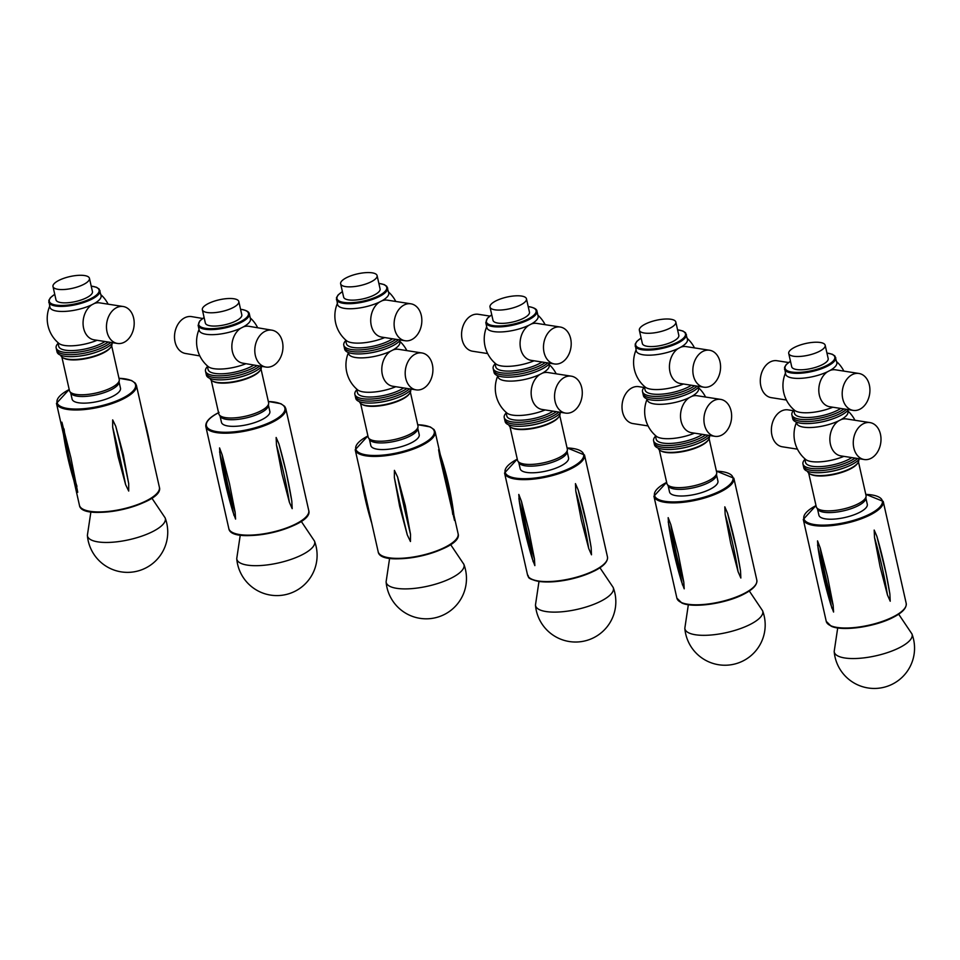 <?xml version="1.0" encoding="UTF-8"?>
<svg xmlns="http://www.w3.org/2000/svg" width="960" height="960" viewBox="0 0 960 960"><rect width="100%" height="100%" fill="white"/><g stroke="black" fill="none" stroke-linecap="round" stroke-linejoin="round"><path stroke-width="1.44" d="M240.264 535.044L236.736 558.624A39.9 12.804 -12.7 0 0 278.556 562.92A39.9 12.804 -12.7 0 0 314.508 541.104A39.9 12.804 -12.7 0 0 314.496 541.092L301.212 521.304M61.896 422.172L70.932 457.896L77.736 492.288C69.864 469.728 64.584 446.352 61.896 422.172M112.68 427.248L112.68 419.88L115.764 426.288L123.324 454.608L128.7 483.672L128.712 491.052L125.604 484.632L117.996 456.276L112.68 427.248A344.22 81.324 -107.4 0 1 125.604 484.632M112.752 342.72A29.112 9.348 167.3 0 1 97.704 351.672L96.708 352.032A26.232 8.424 167.3 0 1 78.048 356.232L77.004 356.34A29.112 9.348 167.3 0 1 57.036 351.912L56.592 349.92A29.112 9.348 167.3 0 0 79.788 353.964A29.112 9.348 167.3 0 0 110.748 342.408A29.112 9.348 167.3 0 1 64.26 354.24A29.112 9.348 167.3 0 1 56.592 349.92L56.148 347.928A29.112 9.348 167.3 0 1 58.056 343.344M97.704 351.672A29.112 9.348 167.3 0 1 77.004 356.34M111.924 343.692L111.936 343.728A26.232 8.424 167.3 0 1 111.048 346.86A26.232 8.424 167.3 0 1 88.188 357.708A26.232 8.424 167.3 0 1 62.892 357.708A26.232 8.424 167.3 0 1 60.744 355.26L60.744 355.26M111.048 346.86L110.52 347.592A25.512 8.196 167.3 0 1 88.284 358.152A25.512 8.196 167.3 0 1 63.684 358.152L62.892 357.708M111.66 345.792L119.232 379.416A25.512 8.196 167.3 0 1 119.28 380.352A25.512 8.196 167.3 0 1 96.144 393.012A25.512 8.196 167.3 0 1 69.816 391.5A25.512 8.196 167.3 0 1 69.456 390.636L61.872 357.012M119.28 380.352L119.028 382.476A24.792 7.956 167.3 0 1 96.54 394.788A24.792 7.956 167.3 0 1 70.956 393.312L69.816 391.5M119.088 382.008L120.48 388.212A24.792 7.956 167.3 0 1 98.04 401.424A24.792 7.956 167.3 0 1 72.096 399.108L70.704 392.904M107.016 331.86A18.684 13.728 -81.2 0 1 117.684 307.164A18.684 13.728 -81.2 0 1 123.204 306.516A18.684 13.728 -81.2 0 1 133.896 327.096A18.684 13.728 -81.2 0 1 117.456 343.452A18.684 13.728 -81.2 0 1 107.016 331.86M117.456 343.452L94.056 339.816A18.684 13.728 -81.2 0 1 83.616 328.224A18.684 13.728 -81.2 0 1 91.836 304.788L94.272 303.516A18.684 13.728 -81.2 0 1 99.792 302.88L123.204 306.516M97.08 340.284A26.232 8.424 167.3 0 1 64.572 345.468A26.232 8.424 167.3 0 1 58.86 343.38A32.16 32.16 0 0 1 49.692 306.228M104.988 341.508A26.232 8.424 167.3 0 1 65.64 350.22A26.232 8.424 167.3 0 1 58.728 346.332L57.876 342.54M57.912 289.308A18.684 6 167.3 0 1 52.992 286.536A18.684 6 167.3 0 1 69.9 276.576A18.684 6 167.3 0 1 89.448 278.316A18.684 6 167.3 0 1 78.564 286.56A18.684 6 167.3 0 1 57.912 289.308M89.448 278.316L92.448 291.6A18.684 6 167.3 0 1 81.564 299.844A18.684 6 167.3 0 1 60.9 302.592A18.684 6 167.3 0 1 55.98 299.82L52.992 286.536M91.836 304.788A26.232 8.424 167.3 0 1 56.82 311.088A26.232 8.424 167.3 0 1 49.908 307.188L48.816 300.42L50.436 297.672L54.744 294.3M91.2 286.08L96.528 287.28L99.168 289.056L101.1 295.656A26.232 8.424 167.3 0 1 94.272 303.516M108.288 342.024A29.112 9.348 167.3 0 1 63.804 352.248A29.112 9.348 167.3 0 1 56.148 347.928M282.42 341.772A18.684 13.932 -80.4 0 1 265.776 367.044A18.684 13.932 -80.4 0 1 254.832 351.792A18.684 13.932 -80.4 0 1 263.772 332.052A18.684 13.932 -80.4 0 1 271.992 330.192A18.684 13.932 -80.4 0 1 282.42 341.772M265.776 367.044L242.832 363.168A18.684 13.932 -80.4 0 1 231.888 347.916A18.684 13.932 -80.4 0 1 240.828 328.176L243.312 326.916A18.684 13.932 -80.4 0 1 249.048 326.316L271.992 330.192M202.632 318.468L191.7 316.632A18.684 13.932 99.6 0 0 183.48 318.492A18.684 13.932 99.6 0 0 174.54 338.232A18.684 13.932 99.6 0 0 185.484 353.484L199.812 355.908M253.872 365.028A26.232 8.424 167.3 0 1 226.188 373.524A26.232 8.424 167.3 0 1 208.092 369.552L207.24 365.76M245.964 363.696A26.232 8.424 167.3 0 1 208.212 366.6A32.16 32.16 0 0 1 199.056 329.448M204.108 317.52L199.8 320.892L198.132 325.356A26.232 8.424 167.3 0 0 225.576 327.804A26.232 8.424 167.3 0 0 249.324 313.824L250.464 318.876A26.232 8.424 167.3 0 1 243.312 326.916M234.12 298.8A18.684 6 167.3 0 1 238.812 301.536A18.684 6 167.3 0 1 221.904 311.496A18.684 6 167.3 0 1 202.356 309.756A18.684 6 167.3 0 1 213.396 301.452A18.684 6 167.3 0 1 234.12 298.8M238.812 301.536L241.812 314.82A18.684 6 167.3 0 1 224.892 324.78A18.684 6 167.3 0 1 205.344 323.028L202.356 309.756M240.828 328.176A26.232 8.424 167.3 0 1 214.548 334.596A26.232 8.424 167.3 0 1 199.272 330.408L198.132 325.356M257.148 365.58A29.112 9.348 167.3 0 1 226.26 375.48A29.112 9.348 167.3 0 1 205.5 371.148A29.112 9.348 167.3 0 1 207.42 366.564M205.5 371.148L205.956 373.14A29.112 9.348 167.3 0 0 213.072 377.364A29.112 9.348 167.3 0 0 259.68 366.012A29.112 9.348 167.3 0 1 228.66 377.244A29.112 9.348 167.3 0 1 205.956 373.14L206.4 375.132A29.112 9.348 167.3 0 0 213.528 379.356A29.112 9.348 167.3 0 0 226.356 379.548A29.112 9.348 167.3 0 0 247.068 374.88A29.112 9.348 167.3 0 0 261.768 366.36M247.068 374.88L246.072 375.24A26.232 8.424 167.3 0 1 227.412 379.452L226.356 379.548M261.288 366.912L261.288 366.948A26.232 8.424 167.3 0 1 260.4 370.068A26.232 8.424 167.3 0 1 241.464 379.944A26.232 8.424 167.3 0 1 216.528 382.296A26.232 8.424 167.3 0 1 212.244 380.928A26.232 8.424 167.3 0 1 210.108 378.48L210.096 378.444M260.4 370.068L259.872 370.812A25.512 8.196 167.3 0 1 241.452 380.412A25.512 8.196 167.3 0 1 217.2 382.692A25.512 8.196 167.3 0 1 213.036 381.36L212.244 380.928M261.024 369.012L268.596 402.636A25.512 8.196 167.3 0 1 268.644 403.572A25.512 8.196 167.3 0 1 252.096 414.444A25.512 8.196 167.3 0 1 225.06 417.552A25.512 8.196 167.3 0 1 219.18 414.72A25.512 8.196 167.3 0 1 218.808 413.856L211.236 380.232M268.644 403.572L268.392 405.696A24.792 7.956 167.3 0 1 252.312 416.256A24.792 7.956 167.3 0 1 226.032 419.292A24.792 7.956 167.3 0 1 220.32 416.532L219.18 414.72M268.44 405.228L269.844 411.42A24.792 7.956 167.3 0 1 255.084 422.472A24.792 7.956 167.3 0 1 227.532 425.928A24.792 7.956 167.3 0 1 221.46 422.328L220.068 416.124M220.032 454.62L219.552 447.924L222.216 454.98L229.524 483.792L235.152 512.364L235.584 519.084L232.968 511.992A344.22 256.944 -80.4 0 1 220.032 454.62M276.468 444.984L276.144 437.496L278.88 443.772L286.188 472.008L291.816 501.156L292.188 508.656L289.404 502.368L282.012 474.12L276.468 444.984A344.22 200.664 -116.8 0 1 289.404 502.368M90.9 511.824L87.372 535.404A39.9 12.804 -12.7 0 0 111.396 542.304A39.9 12.804 -12.7 0 0 153.132 531.36A39.9 12.804 -12.7 0 0 165.144 517.884A39.9 12.804 -12.7 0 0 165.132 517.848L151.848 498.096M570.648 338.616A18.684 13.728 -81.2 0 1 554.472 363.96A18.684 13.728 -81.2 0 1 543.528 348.792A18.684 13.728 -81.2 0 1 552.24 328.932A18.684 13.728 -81.2 0 1 560.208 327.024A18.684 13.728 -81.2 0 1 570.648 338.616M554.472 363.96L531.06 360.324A18.684 13.728 -81.2 0 1 520.116 345.156A18.684 13.728 -81.2 0 1 528.84 325.296L531.288 324.024A18.684 13.728 -81.2 0 1 536.808 323.388L560.208 327.024M489.828 316.08L478.308 314.292A18.684 13.728 98.8 0 0 470.34 316.2A18.684 13.728 98.8 0 0 461.616 336.06A18.684 13.728 98.8 0 0 472.56 351.228L487.644 353.568M541.992 362.016A26.232 8.424 167.3 0 1 514.212 370.776A26.232 8.424 167.3 0 1 495.744 366.84L494.88 363.048M534.096 360.792A26.232 8.424 167.3 0 1 495.864 363.888A32.16 32.16 0 0 1 486.708 326.736M491.748 314.808L487.452 318.18L485.784 322.644A26.232 8.424 167.3 0 0 513.228 325.092A26.232 8.424 167.3 0 0 536.964 311.112L538.104 316.164A26.232 8.424 167.3 0 1 531.288 324.024M521.544 296.052A18.684 6 167.3 0 1 526.464 298.824A18.684 6 167.3 0 1 509.556 308.784A18.684 6 167.3 0 1 489.996 307.044A18.684 6 167.3 0 1 500.88 298.8A18.684 6 167.3 0 1 521.544 296.052M526.464 298.824L529.452 312.108A18.684 6 167.3 0 1 512.544 322.068A18.684 6 167.3 0 1 492.996 320.328L489.996 307.044M528.84 325.296A26.232 8.424 167.3 0 1 502.416 331.884A26.232 8.424 167.3 0 1 486.924 327.696L485.784 322.644M545.292 362.532A29.112 9.348 167.3 0 1 514.344 372.732A29.112 9.348 167.3 0 1 493.152 368.436A29.112 9.348 167.3 0 1 495.072 363.852M547.764 362.916A29.112 9.348 167.3 0 1 516.792 374.472A29.112 9.348 167.3 0 1 493.596 370.428A29.112 9.348 -12.7 0 0 501.264 374.748A29.112 9.348 -12.7 0 0 547.764 362.916M394.668 329.16A18.684 13.728 -81.2 0 1 405.324 304.452A18.684 13.728 -81.2 0 1 410.856 303.804A18.684 13.728 -81.2 0 1 421.548 324.384A18.684 13.728 -81.2 0 1 405.108 340.74A18.684 13.728 -81.2 0 1 394.668 329.16M405.108 340.74L381.708 337.104A18.684 13.728 -81.2 0 1 371.268 325.512A18.684 13.728 -81.2 0 1 379.476 302.076L381.924 300.816A18.684 13.728 -81.2 0 1 387.444 300.168L410.856 303.804M384.732 337.572A26.232 8.424 167.3 0 1 352.212 342.756A26.232 8.424 167.3 0 1 346.5 340.68A32.16 32.16 0 0 1 337.344 303.528M392.64 338.808A26.232 8.424 167.3 0 1 353.28 347.508A26.232 8.424 167.3 0 1 346.38 343.62L345.528 339.828M345.564 286.596A18.684 6 167.3 0 1 340.644 283.824A18.684 6 167.3 0 1 357.552 273.864A18.684 6 167.3 0 1 377.1 275.604A18.684 6 167.3 0 1 366.216 283.86A18.684 6 167.3 0 1 345.564 286.596M377.1 275.604L380.088 288.888A18.684 6 167.3 0 1 369.216 297.132A18.684 6 167.3 0 1 348.552 299.88A18.684 6 167.3 0 1 343.632 297.108L340.644 283.824M379.476 302.076A26.232 8.424 167.3 0 1 344.46 308.376A26.232 8.424 167.3 0 1 337.56 304.488L336.468 297.72L338.088 294.96L342.384 291.588M378.852 283.368L384.18 284.568L386.808 286.344L388.74 292.944A26.232 8.424 167.3 0 1 381.924 300.816M395.94 339.312A29.112 9.348 167.3 0 1 351.456 349.536A29.112 9.348 167.3 0 1 343.788 345.216A29.112 9.348 167.3 0 1 345.708 340.632M351.9 351.528A29.112 9.348 167.3 0 1 344.244 347.208A29.112 9.348 -12.7 0 0 351.9 351.528A29.112 9.348 -12.7 0 0 398.4 339.696A29.112 9.348 167.3 0 1 351.9 351.528M405.744 378.3A18.684 13.728 -81.2 0 1 416.4 353.592A18.684 13.728 -81.2 0 1 421.92 352.956A18.684 13.728 -81.2 0 1 432.624 373.524A18.684 13.728 -81.2 0 1 416.184 389.88A18.684 13.728 -81.2 0 1 405.744 378.3M416.184 389.88L392.784 386.244A18.684 13.728 -81.2 0 1 382.344 374.664A18.684 13.728 -81.2 0 1 390.552 351.216L393 349.956A18.684 13.728 -81.2 0 1 398.52 349.308L421.92 352.956M393 349.956A26.232 8.424 -12.7 0 0 399.816 342.084L399.576 340.992M348.384 352.524L348.636 353.628A26.232 8.424 -12.7 0 0 355.536 357.516A26.232 8.424 -12.7 0 0 390.552 351.216M343.788 345.216L344.688 349.2A29.112 9.348 -12.7 0 0 352.356 353.52A29.112 9.348 -12.7 0 0 364.644 353.628L365.7 353.52A26.232 8.424 -12.7 0 0 384.36 349.32L385.356 348.96A29.112 9.348 -12.7 0 0 400.404 340.008M362.976 400.668A29.112 9.348 -12.7 0 0 409.476 388.836A29.112 9.348 167.3 0 1 378.516 400.392A29.112 9.348 167.3 0 1 355.32 396.348A29.112 9.348 -12.7 0 0 362.976 400.668M356.784 389.784A29.112 9.348 -12.7 0 0 354.864 394.356A29.112 9.348 -12.7 0 0 362.532 398.676A29.112 9.348 -12.7 0 0 407.016 388.452M356.604 388.968L357.456 392.76A26.232 8.424 -12.7 0 0 364.356 396.648A26.232 8.424 -12.7 0 0 403.716 387.948M348.42 352.668A32.16 32.16 0 0 0 357.576 389.82A26.232 8.424 -12.7 0 0 363.288 391.908A26.232 8.424 -12.7 0 0 395.808 386.712M364.644 353.628A29.112 9.348 -12.7 0 0 385.356 348.96M411.48 389.148A29.112 9.348 167.3 0 1 396.432 398.1L395.436 398.46A26.232 8.424 167.3 0 1 376.776 402.66L375.72 402.768A29.112 9.348 167.3 0 1 355.764 398.352L354.864 394.356M396.432 398.1A29.112 9.348 167.3 0 1 375.72 402.768M410.64 390.132L410.652 390.168A26.232 8.424 167.3 0 1 409.764 393.288A26.232 8.424 167.3 0 1 386.916 404.148A26.232 8.424 167.3 0 1 361.608 404.136A26.232 8.424 167.3 0 1 359.472 401.7L359.46 401.664M409.764 393.288L409.236 394.02A25.512 8.196 167.3 0 1 387.012 404.58A25.512 8.196 167.3 0 1 362.4 404.58L361.608 404.136M410.388 392.232L417.96 425.844A25.512 8.196 167.3 0 1 418.008 426.792A25.512 8.196 167.3 0 1 394.872 439.452A25.512 8.196 167.3 0 1 368.532 437.94A25.512 8.196 167.3 0 1 368.172 437.064L360.6 403.452M418.008 426.792L417.744 428.916A24.792 7.956 167.3 0 1 395.268 441.216A24.792 7.956 167.3 0 1 369.672 439.74L368.532 437.94M417.804 428.436L419.208 434.64A24.792 7.956 167.3 0 1 396.768 447.852A24.792 7.956 167.3 0 1 370.824 445.548L369.42 439.344M439.824 457.02L438.612 449.772C446.664 472.872 451.968 496.428 454.512 520.44L439.824 457.02A344.22 320.88 -163.5 0 1 452.76 514.404M394.356 477.504L394.416 470.364L397.596 476.976L405.24 505.44L410.52 534.36L410.448 541.524L407.28 534.888L399.648 506.376L394.356 477.504A344.22 57.576 -99.4 0 0 407.28 534.888M389.616 558.264L386.1 581.844A39.9 12.804 -12.7 0 0 410.124 588.744A39.9 12.804 -12.7 0 0 451.848 577.8A39.9 12.804 -12.7 0 0 463.86 564.312A39.9 12.804 -12.7 0 0 463.848 564.288L450.576 544.524M555.108 401.508A18.684 13.728 -81.2 0 1 565.764 376.812A18.684 13.728 -81.2 0 1 571.284 376.164A18.684 13.728 -81.2 0 1 581.988 396.744A18.684 13.728 -81.2 0 1 565.548 413.1A18.684 13.728 -81.2 0 1 555.108 401.508M565.548 413.1L542.136 409.464A18.684 13.728 -81.2 0 1 531.696 397.872A18.684 13.728 -81.2 0 1 539.916 374.436L542.352 373.176A18.684 13.728 -81.2 0 1 547.884 372.528L571.284 376.164M542.352 373.176A26.232 8.424 -12.7 0 0 549.18 365.304L548.928 364.2M497.748 375.744L498 376.848A26.232 8.424 -12.7 0 0 504.9 380.736A26.232 8.424 -12.7 0 0 539.916 374.436M493.152 368.436L494.052 372.42A29.112 9.348 -12.7 0 0 501.72 376.74A29.112 9.348 -12.7 0 0 514.008 376.848L515.064 376.74A26.232 8.424 -12.7 0 0 533.724 372.54L534.708 372.18A29.112 9.348 -12.7 0 0 549.768 363.228M512.34 423.888A29.112 9.348 -12.7 0 0 558.84 412.056A29.112 9.348 167.3 0 1 527.868 423.612A29.112 9.348 167.3 0 1 504.672 419.568A29.112 9.348 -12.7 0 0 512.34 423.888M506.136 412.992A29.112 9.348 -12.7 0 0 504.228 417.576A29.112 9.348 -12.7 0 0 511.896 421.896A29.112 9.348 -12.7 0 0 556.368 411.672M505.956 412.188L506.82 415.98A26.232 8.424 -12.7 0 0 513.72 419.868A26.232 8.424 -12.7 0 0 553.068 411.156M497.772 375.876A32.16 32.16 0 0 0 506.94 413.04A26.232 8.424 -12.7 0 0 512.652 415.116A26.232 8.424 -12.7 0 0 545.172 409.932M514.008 376.848A29.112 9.348 -12.7 0 0 534.708 372.18M560.832 412.368A29.112 9.348 167.3 0 1 545.784 421.32L544.8 421.68A26.232 8.424 167.3 0 1 526.14 425.88L525.084 425.988A29.112 9.348 167.3 0 1 505.128 421.56L504.228 417.576M545.784 421.32A29.112 9.348 167.3 0 1 525.084 425.988M560.004 413.34L560.016 413.376A26.232 8.424 167.3 0 1 559.128 416.508A26.232 8.424 167.3 0 1 536.268 427.368A26.232 8.424 167.3 0 1 510.972 427.356A26.232 8.424 167.3 0 1 508.824 424.92L508.824 424.884M559.128 416.508L558.6 417.24A25.512 8.196 167.3 0 1 536.376 427.8A25.512 8.196 167.3 0 1 511.764 427.8L510.972 427.356M559.74 415.452L567.324 449.064A25.512 8.196 167.3 0 1 567.36 450A25.512 8.196 167.3 0 1 544.224 462.672A25.512 8.196 167.3 0 1 517.896 461.148A25.512 8.196 167.3 0 1 517.536 460.284L509.964 426.672M567.36 450L567.108 452.124A24.792 7.956 167.3 0 1 544.632 464.436A24.792 7.956 167.3 0 1 519.036 462.96L517.896 461.148M567.168 451.656L568.56 457.86A24.792 7.956 167.3 0 1 546.12 471.072A24.792 7.956 167.3 0 1 520.188 468.756L518.784 462.564M591.108 547.284A344.22 205.716 -117.3 0 0 587.268 526.56L591.144 547.56L591.492 554.796L588.732 548.508L581.352 520.26L575.796 491.124L575.448 483.624L578.172 489.9L587.268 526.56A344.22 205.716 -117.3 0 0 578.172 489.9M519.276 501.144L518.808 494.436L521.508 501.492L528.828 530.292L534.432 558.876L534.852 565.608L532.2 558.528A344.22 252.912 -81.2 0 1 519.276 501.144M538.98 581.484L535.464 605.052A39.9 12.804 -12.7 0 0 559.476 611.964A39.9 12.804 -12.7 0 0 601.212 601.008A39.9 12.804 -12.7 0 0 613.224 587.532A39.9 12.804 -12.7 0 0 613.212 587.496L599.928 567.744M693.396 375.588A18.684 13.728 -81.2 0 1 704.052 350.88A18.684 13.728 -81.2 0 1 709.572 350.244A18.684 13.728 -81.2 0 1 720.276 370.812A18.684 13.728 -81.2 0 1 703.836 387.18A18.684 13.728 -81.2 0 1 693.396 375.588M703.836 387.18L680.424 383.532A18.684 13.728 -81.2 0 1 669.984 371.952A18.684 13.728 -81.2 0 1 678.204 348.504L680.64 347.244A18.684 13.728 -81.2 0 1 686.172 346.608L709.572 350.244M683.448 384.012A26.232 8.424 167.3 0 1 650.94 389.196A26.232 8.424 167.3 0 1 645.228 387.108A32.16 32.16 0 0 1 636.06 349.956M691.356 385.236A26.232 8.424 167.3 0 1 652.008 393.948A26.232 8.424 167.3 0 1 645.096 390.06L644.244 386.268M644.28 333.024A18.684 6 167.3 0 1 639.36 330.264A18.684 6 167.3 0 1 656.268 320.292A18.684 6 167.3 0 1 675.828 322.044A18.684 6 167.3 0 1 664.944 330.288A18.684 6 167.3 0 1 644.28 333.024M675.828 322.044L678.816 335.328A18.684 6 167.3 0 1 667.932 343.572A18.684 6 167.3 0 1 647.28 346.308A18.684 6 167.3 0 1 642.36 343.536L639.36 330.264M678.204 348.504A26.232 8.424 167.3 0 1 643.188 354.804A26.232 8.424 167.3 0 1 636.276 350.916L635.184 344.148L636.816 341.4L641.112 338.028M677.568 329.808L682.896 331.008L685.536 332.772L687.468 339.384A26.232 8.424 167.3 0 1 680.64 347.244M694.656 385.752A29.112 9.348 167.3 0 1 650.184 395.976A29.112 9.348 167.3 0 1 642.516 391.656A29.112 9.348 167.3 0 1 644.424 387.072M650.628 397.968A29.112 9.348 167.3 0 1 642.96 393.648A29.112 9.348 -12.7 0 0 650.628 397.968A29.112 9.348 -12.7 0 0 697.128 386.136A29.112 9.348 167.3 0 1 650.628 397.968M644.052 387.48L638.736 386.652A18.684 13.728 98.8 0 0 633.216 387.3A18.684 13.728 98.8 0 0 622.56 411.996A18.684 13.728 98.8 0 0 633 423.588L648.084 425.928M704.472 424.728A18.684 13.728 -81.2 0 1 715.128 400.032A18.684 13.728 -81.2 0 1 720.648 399.384A18.684 13.728 -81.2 0 1 731.34 419.964A18.684 13.728 -81.2 0 1 714.912 436.32A18.684 13.728 -81.2 0 1 704.472 424.728M714.912 436.32L691.5 432.684A18.684 13.728 -81.2 0 1 680.556 417.516A18.684 13.728 -81.2 0 1 689.28 397.656L691.716 396.384A18.684 13.728 -81.2 0 1 697.248 395.748L720.648 399.384M691.716 396.384A26.232 8.424 -12.7 0 0 698.544 388.524L698.292 387.42M647.112 398.952L647.352 400.056A26.232 8.424 -12.7 0 0 654.264 403.944A26.232 8.424 -12.7 0 0 689.28 397.656M642.516 391.656L643.416 395.64A29.112 9.348 -12.7 0 0 651.072 399.96A29.112 9.348 -12.7 0 0 663.372 400.056L664.428 399.96A26.232 8.424 -12.7 0 0 683.076 395.748L684.072 395.388A29.112 9.348 -12.7 0 0 699.12 386.448M661.704 447.108A29.112 9.348 -12.7 0 0 708.204 435.276A29.112 9.348 167.3 0 1 677.232 446.832A29.112 9.348 167.3 0 1 654.036 442.788A29.112 9.348 -12.7 0 0 661.704 447.108M655.5 436.212A29.112 9.348 -12.7 0 0 653.592 440.796A29.112 9.348 -12.7 0 0 661.248 445.116A29.112 9.348 -12.7 0 0 705.732 434.892M655.32 435.408L656.172 439.2A26.232 8.424 -12.7 0 0 663.084 443.088A26.232 8.424 -12.7 0 0 702.432 434.376M647.136 399.096A32.16 32.16 0 0 0 656.304 436.248A26.232 8.424 -12.7 0 0 662.016 438.336A26.232 8.424 -12.7 0 0 694.524 433.152M663.372 400.056A29.112 9.348 -12.7 0 0 684.072 395.388M710.196 435.588A29.112 9.348 167.3 0 1 695.148 444.54L694.152 444.9A26.232 8.424 167.3 0 1 675.492 449.1L674.448 449.196A29.112 9.348 167.3 0 1 654.492 444.78L653.592 440.796M695.148 444.54A29.112 9.348 167.3 0 1 674.448 449.196M709.368 436.56L709.38 436.596A26.232 8.424 167.3 0 1 708.492 439.728A26.232 8.424 167.3 0 1 685.632 450.576A26.232 8.424 167.3 0 1 660.336 450.576A26.232 8.424 167.3 0 1 658.188 448.128L658.176 448.092M708.492 439.728L707.964 440.46A25.512 8.196 167.3 0 1 685.728 451.02A25.512 8.196 167.3 0 1 661.128 451.02L660.336 450.576M709.104 438.66L716.676 472.284A25.512 8.196 167.3 0 1 716.724 473.22A25.512 8.196 167.3 0 1 693.588 485.88A25.512 8.196 167.3 0 1 667.26 484.368A25.512 8.196 167.3 0 1 666.9 483.504L659.316 449.88M716.724 473.22L716.472 475.344A24.792 7.956 167.3 0 1 693.984 487.656A24.792 7.956 167.3 0 1 668.4 486.18L667.26 484.368M716.532 474.876L717.924 481.08A24.792 7.956 167.3 0 1 695.484 494.292A24.792 7.956 167.3 0 1 669.54 491.976L668.148 485.772M740.46 570.504A344.22 205.716 -117.3 0 0 736.632 549.78L740.508 570.78L740.856 578.016L738.096 571.728L730.716 543.48L725.16 514.344L724.812 506.844L727.536 513.12L736.632 549.78A344.22 205.716 -117.3 0 0 727.536 513.12M668.628 524.364L668.172 517.656L670.86 524.712L678.192 553.5L683.796 582.096L684.204 588.828L681.564 581.748A344.22 252.912 -81.2 0 1 668.628 524.364M688.344 604.692L684.828 628.272A39.9 12.804 -12.7 0 0 708.84 635.172A39.9 12.804 -12.7 0 0 750.576 624.228A39.9 12.804 -12.7 0 0 762.588 610.752A39.9 12.804 -12.7 0 0 762.576 610.716L749.292 590.964M793.416 410.7L788.1 409.872A18.684 13.728 98.8 0 0 782.58 410.508A18.684 13.728 98.8 0 0 771.924 435.216A18.684 13.728 98.8 0 0 782.364 446.796L797.448 449.148M853.824 447.948A18.684 13.728 -81.2 0 1 864.48 423.24A18.684 13.728 -81.2 0 1 870.012 422.604A18.684 13.728 -81.2 0 1 880.704 443.172A18.684 13.728 -81.2 0 1 864.264 459.528A18.684 13.728 -81.2 0 1 853.824 447.948M864.264 459.528L840.864 455.892A18.684 13.728 -81.2 0 1 829.92 440.736A18.684 13.728 -81.2 0 1 838.632 420.864L841.08 419.604A18.684 13.728 -81.2 0 1 846.6 418.968L870.012 422.604M841.08 419.604A26.232 8.424 -12.7 0 0 847.908 411.744L847.656 410.64M796.464 422.172L796.716 423.276A26.232 8.424 -12.7 0 0 803.628 427.164A26.232 8.424 -12.7 0 0 838.632 420.864M844.02 408.96A29.112 9.348 167.3 0 1 799.536 419.184A29.112 9.348 167.3 0 1 791.88 414.864L792.324 416.868A29.112 9.348 -12.7 0 0 799.992 421.176A29.112 9.348 167.3 0 1 792.324 416.868L792.768 418.86A29.112 9.348 -12.7 0 0 800.436 423.168A29.112 9.348 -12.7 0 0 812.736 423.276L813.78 423.168A26.232 8.424 -12.7 0 0 832.44 418.968L833.436 418.608A29.112 9.348 -12.7 0 0 848.484 409.656M799.992 421.176A29.112 9.348 -12.7 0 0 846.48 409.344A29.112 9.348 167.3 0 1 799.992 421.176M811.068 470.316A29.112 9.348 -12.7 0 0 857.556 458.496A29.112 9.348 167.3 0 1 826.596 470.04A29.112 9.348 167.3 0 1 803.4 466.008A29.112 9.348 -12.7 0 0 811.068 470.316M804.864 459.432A29.112 9.348 -12.7 0 0 802.956 464.016A29.112 9.348 -12.7 0 0 810.612 468.324A29.112 9.348 -12.7 0 0 855.096 458.112M804.684 458.628L805.536 462.408A26.232 8.424 -12.7 0 0 812.448 466.308A26.232 8.424 -12.7 0 0 851.796 457.596M796.5 422.316A32.16 32.16 0 0 0 805.668 459.468A26.232 8.424 -12.7 0 0 811.368 461.556A26.232 8.424 -12.7 0 0 843.888 456.36M812.736 423.276A29.112 9.348 -12.7 0 0 833.436 418.608M788.556 362.52L777.024 360.732A18.684 13.728 98.8 0 0 771.504 361.368A18.684 13.728 98.8 0 0 760.848 386.076A18.684 13.728 98.8 0 0 771.288 397.656L786.372 400.008M842.748 398.808A18.684 13.728 -81.2 0 1 853.416 374.1A18.684 13.728 -81.2 0 1 858.936 373.464A18.684 13.728 -81.2 0 1 869.628 394.032A18.684 13.728 -81.2 0 1 853.188 410.388A18.684 13.728 -81.2 0 1 842.748 398.808M853.188 410.388L829.788 406.752A18.684 13.728 -81.2 0 1 818.844 391.584A18.684 13.728 -81.2 0 1 827.568 371.724L830.004 370.464A18.684 13.728 -81.2 0 1 835.524 369.816L858.936 373.464M832.812 407.22A26.232 8.424 167.3 0 1 800.304 412.416A26.232 8.424 167.3 0 1 794.592 410.328A32.16 32.16 0 0 1 785.424 373.176M840.72 408.456A26.232 8.424 167.3 0 1 801.372 417.156A26.232 8.424 167.3 0 1 794.46 413.268L793.608 409.476M827.568 371.724A26.232 8.424 167.3 0 1 792.552 378.024A26.232 8.424 167.3 0 1 785.64 374.136L784.548 367.368L786.168 364.608L790.476 361.236M793.644 356.244A18.684 6 167.3 0 1 788.724 353.472A18.684 6 167.3 0 1 805.632 343.512A18.684 6 167.3 0 1 825.18 345.264A18.684 6 167.3 0 1 814.296 353.508A18.684 6 167.3 0 1 793.644 356.244M825.18 345.264L828.18 358.536A18.684 6 167.3 0 1 817.296 366.792A18.684 6 167.3 0 1 796.632 369.528A18.684 6 167.3 0 1 791.712 366.756L788.724 353.472M826.932 353.028L832.26 354.228L834.9 355.992L836.832 362.604A26.232 8.424 167.3 0 1 830.004 370.464M791.88 414.864A29.112 9.348 167.3 0 1 793.788 410.292M859.56 458.796A29.112 9.348 167.3 0 1 844.512 467.748L843.516 468.108A26.232 8.424 167.3 0 1 824.856 472.32L823.812 472.416A29.112 9.348 167.3 0 1 803.844 468L802.956 464.016M844.512 467.748A29.112 9.348 167.3 0 1 823.812 472.416M858.732 459.78L858.732 459.816A26.232 8.424 167.3 0 1 858.768 460.896A26.232 8.424 167.3 0 1 857.856 462.936A26.232 8.424 167.3 0 1 834.996 473.796A26.232 8.424 167.3 0 1 809.688 473.796A26.232 8.424 167.3 0 1 807.552 471.348L807.54 471.312M857.856 462.936L857.328 463.68A25.512 8.196 167.3 0 1 835.092 474.24A25.512 8.196 167.3 0 1 810.48 474.228L809.688 473.796M858.468 461.88L866.04 495.504A25.512 8.196 167.3 0 1 866.088 496.44A25.512 8.196 167.3 0 1 866.076 496.548A25.512 8.196 167.3 0 1 842.784 509.136A25.512 8.196 167.3 0 1 816.624 507.588A25.512 8.196 167.3 0 1 816.264 506.724L808.68 473.1M866.088 496.44L865.836 498.564A24.792 7.956 167.3 0 1 865.824 498.672A24.792 7.956 167.3 0 1 843.192 510.9A24.792 7.956 167.3 0 1 817.764 509.4L816.624 507.588M865.884 498.096L867.288 504.288A24.792 7.956 167.3 0 1 867.312 505.308A24.792 7.956 167.3 0 1 843.312 517.836A24.792 7.956 167.3 0 1 818.904 515.196L817.512 508.992M889.824 593.724A344.22 205.716 -117.3 0 0 885.996 573L889.872 594L890.22 601.224L887.448 594.948L880.08 566.688L874.524 537.564L874.176 530.064L876.888 536.34L885.996 573A344.22 205.716 -117.3 0 0 876.888 536.34M817.992 547.584L817.536 540.876L820.224 547.932L827.556 576.72L833.16 605.316L833.568 612.036L830.928 604.968A344.22 252.912 -81.2 0 1 817.992 547.584M837.708 627.912L834.18 651.492A39.9 12.804 -12.7 0 0 858.204 658.392A39.9 12.804 -12.7 0 0 899.94 647.448A39.9 12.804 -12.7 0 0 911.952 633.96A39.9 12.804 -12.7 0 0 911.94 633.936L898.656 614.172M83.196 509.304A40.248 12.924 -12.7 0 0 122.4 509.532A40.248 12.924 -12.7 0 0 157.716 492.504M79.44 505.272C81.564 522.996 165.06 504.18 159.384 487.248A40.968 13.152 167.3 0 1 122.304 509.088A40.968 13.152 167.3 0 1 79.44 505.272L73.824 480.312M63.504 434.556L56.472 403.332A40.968 13.152 -12.7 0 0 99.336 407.148A40.968 13.152 -12.7 0 0 136.404 385.32L135.336 383.16L131.532 380.496L118.968 378.24M69.204 389.52A40.248 12.924 -12.7 0 0 69.564 408.732A40.248 12.924 -12.7 0 0 126.9 395.808A40.248 12.924 -12.7 0 0 118.98 378.3M76.956 486.312A344.22 315.708 -51.4 0 1 64.032 428.928M150.984 449.976A344.22 315.708 128.6 0 0 143.556 417.06M128.7 483.672A344.22 81.324 -107.4 0 0 115.764 426.288M91.224 286.152A25.512 8.196 167.3 0 1 91.908 298.056A25.512 8.196 167.3 0 1 56.04 305.1A25.512 8.196 167.3 0 1 54.756 294.372M99.96 290.604A26.232 8.424 167.3 0 1 84.684 302.184A26.232 8.424 167.3 0 1 55.68 306.024A26.232 8.424 167.3 0 1 48.768 302.136M240.576 309.372A25.512 8.196 167.3 0 1 242.064 309.576A25.512 8.196 167.3 0 1 241.284 321.264A25.512 8.196 167.3 0 1 206.952 328.512A25.512 8.196 167.3 0 1 204.12 317.592M232.56 532.512A40.248 12.924 -12.7 0 0 271.764 532.74A40.248 12.924 -12.7 0 0 307.08 515.724M228.804 528.48C230.928 546.216 314.424 527.4 308.736 510.468A40.968 13.152 167.3 0 1 271.668 532.308A40.968 13.152 167.3 0 1 228.804 528.48L205.836 426.552A40.968 13.152 -12.7 0 0 248.688 430.368A40.968 13.152 -12.7 0 0 285.768 408.528L284.7 406.38L280.884 403.704L268.332 401.46M218.556 412.74A40.248 12.924 -12.7 0 0 218.928 431.952A40.248 12.924 -12.7 0 0 276.252 419.028A40.248 12.924 -12.7 0 0 268.344 401.52M235.152 512.364A344.22 256.944 -80.4 0 1 222.216 454.98M291.816 501.156A344.22 200.664 -116.8 0 0 278.88 443.772M528.228 306.66A25.512 8.196 167.3 0 1 529.404 306.816A25.512 8.196 167.3 0 1 529.152 318.432A25.512 8.196 167.3 0 1 494.712 325.812A25.512 8.196 167.3 0 1 491.772 314.88M378.864 283.452A25.512 8.196 167.3 0 1 379.56 295.344A25.512 8.196 167.3 0 1 343.692 302.388A25.512 8.196 167.3 0 1 342.408 291.672M387.612 287.892A26.232 8.424 167.3 0 1 372.324 299.472A26.232 8.424 167.3 0 1 343.332 303.324A26.232 8.424 167.3 0 1 336.42 299.424M381.924 555.732A40.248 12.924 -12.7 0 0 421.128 555.96A40.248 12.924 -12.7 0 0 456.444 538.944M378.168 551.7C380.292 569.424 463.776 550.608 458.1 533.688A40.968 13.152 167.3 0 1 421.02 555.528A40.968 13.152 167.3 0 1 378.168 551.7L355.2 449.76A40.968 13.152 -12.7 0 0 398.052 453.588A40.968 13.152 -12.7 0 0 435.132 431.748L434.064 429.6L430.248 426.924L417.696 424.68M367.92 435.96A40.248 12.924 -12.7 0 0 368.292 455.172A40.248 12.924 -12.7 0 0 425.616 442.248A40.248 12.924 -12.7 0 0 417.708 424.74M371.784 523.356A344.22 320.88 16.5 0 1 360.78 474.564M410.52 534.36A344.22 57.576 -99.4 0 1 397.596 476.976M531.288 578.952A40.248 12.924 -12.7 0 0 594.624 570.768M527.532 574.92C530.112 576.792 524.124 578.136 539.796 581.592C558.072 582.924 576.408 579.3 594.804 570.744C603.816 566.1 608.028 561.492 607.464 556.908A40.968 13.152 167.3 0 1 594.96 570.18A40.968 13.152 167.3 0 1 552.936 581.364A40.968 13.152 167.3 0 1 527.532 574.92L504.552 472.98A40.968 13.152 -12.7 0 0 529.968 479.424A40.968 13.152 -12.7 0 0 571.992 468.24A40.968 13.152 -12.7 0 0 584.496 454.968L567.06 447.888M517.284 459.168A40.248 12.924 -12.7 0 0 515.76 478.14A40.248 12.924 -12.7 0 0 571.356 467.508A40.248 12.924 -12.7 0 0 567.072 447.948M588.732 548.508A344.22 205.716 -117.3 0 0 575.796 491.124M534.432 558.876A344.22 252.912 -81.2 0 1 521.508 501.492M677.592 329.88A25.512 8.196 167.3 0 1 678.276 341.784A25.512 8.196 167.3 0 1 642.408 348.828A25.512 8.196 167.3 0 1 641.124 338.1M686.328 334.332A26.232 8.424 167.3 0 1 671.052 345.9A26.232 8.424 167.3 0 1 642.048 349.752A26.232 8.424 167.3 0 1 635.148 345.864M680.64 602.16A40.248 12.924 -12.7 0 0 743.988 593.988M676.884 598.128L681.828 602.988C693.192 608.46 726.504 603.492 744.168 593.964C753.18 589.32 757.392 584.7 756.828 580.116A40.968 13.152 167.3 0 1 744.324 593.4A40.968 13.152 167.3 0 1 702.3 604.584A40.968 13.152 167.3 0 1 676.884 598.128L653.916 496.2A40.968 13.152 -12.7 0 0 679.332 502.644A40.968 13.152 -12.7 0 0 721.344 491.46A40.968 13.152 -12.7 0 0 733.848 478.188L716.412 471.108M666.648 482.388A40.248 12.924 -12.7 0 0 665.112 501.348A40.248 12.924 -12.7 0 0 720.72 490.716A40.248 12.924 -12.7 0 0 716.436 471.168M738.096 571.728A344.22 205.716 -117.3 0 0 725.16 514.344M683.796 582.096A344.22 252.912 -81.2 0 1 670.86 524.712M826.956 353.1A25.512 8.196 167.3 0 1 827.64 364.992A25.512 8.196 167.3 0 1 791.772 372.048A25.512 8.196 167.3 0 1 790.488 361.32M835.692 357.54A26.232 8.424 167.3 0 1 820.416 369.12A26.232 8.424 167.3 0 1 791.412 372.972A26.232 8.424 167.3 0 1 784.5 369.084M830.004 625.38A40.248 12.924 -12.7 0 0 893.352 617.196M826.248 621.348L831.192 626.208C842.556 631.668 875.868 626.7 893.532 617.172C902.532 612.54 906.756 607.92 906.192 603.336A40.968 13.152 167.3 0 1 893.676 616.608A40.968 13.152 167.3 0 1 851.664 627.792A40.968 13.152 167.3 0 1 826.248 621.348L803.28 519.408A40.968 13.152 -12.7 0 0 828.684 525.864A40.968 13.152 -12.7 0 0 870.708 514.68A40.968 13.152 -12.7 0 0 883.212 501.396L865.776 494.328M816.012 505.608A40.248 12.924 -12.7 0 0 814.476 524.568A40.248 12.924 -12.7 0 0 870.072 513.936A40.248 12.924 -12.7 0 0 865.788 494.388M887.448 594.948A344.22 205.716 -117.3 0 0 874.524 537.564M833.16 605.316A344.22 252.912 -81.2 0 1 820.224 547.932M236.736 558.588A40.248 40.248 0 0 0 282.12 595.248A40.248 40.248 0 0 0 314.484 541.068M159.384 487.248L136.404 385.32M69.192 389.46L56.472 403.332M142.032 410.28L152.34 456.024M108.12 304.176A32.16 32.16 0 0 0 100.884 294.696M257.664 327.768A32.16 32.16 0 0 0 250.236 317.916M249.324 313.824C249.06 311.928 246.732 310.5 242.328 309.54L240.564 309.3M308.736 510.468L285.768 408.528M219.072 412.416C209.676 417.144 205.272 421.848 205.836 426.552M219.588 451.848L233.988 515.472M87.384 535.44A40.248 40.248 0 0 0 157.74 558.672A40.248 40.248 0 0 0 165.06 517.668M545.124 324.684A32.16 32.16 0 0 0 537.888 315.204M536.964 311.112C536.82 309.228 534.384 307.788 529.656 306.78L528.216 306.588M395.76 301.464A32.16 32.16 0 0 0 388.524 291.984M406.836 350.604A32.16 32.16 0 0 0 399.6 341.124M458.1 533.688L453.876 514.956M440.328 454.836L435.132 431.748M367.908 435.888L355.2 449.76M372.96 528.612L359.412 468.492M386.1 581.868A40.248 40.248 0 0 0 456.468 605.112A40.248 40.248 0 0 0 463.788 564.108M556.2 373.824A32.16 32.16 0 0 0 548.964 364.344M607.464 556.908L584.496 454.968M517.272 459.108L504.552 472.98M518.868 498.612L533.148 561.768M535.464 605.088A40.248 40.248 0 0 0 605.82 628.332A40.248 40.248 0 0 0 613.14 587.316M694.488 347.892A32.16 32.16 0 0 0 687.252 338.424M705.564 397.044A32.16 32.16 0 0 0 698.328 387.564M756.828 580.116L733.848 478.188M666.636 482.328L653.916 496.2M668.22 521.832L682.512 584.988M684.828 628.308A40.248 40.248 0 0 0 755.184 651.54A40.248 40.248 0 0 0 762.504 610.536M854.928 420.252A32.16 32.16 0 0 0 847.692 410.784M843.852 371.112A32.16 32.16 0 0 0 836.616 361.632M906.192 603.336L883.212 501.396M815.988 505.548L803.28 519.408M817.584 545.052L831.876 608.208M834.192 651.516A40.248 40.248 0 0 0 904.548 674.76A40.248 40.248 0 0 0 911.868 633.756"/></g></svg>

